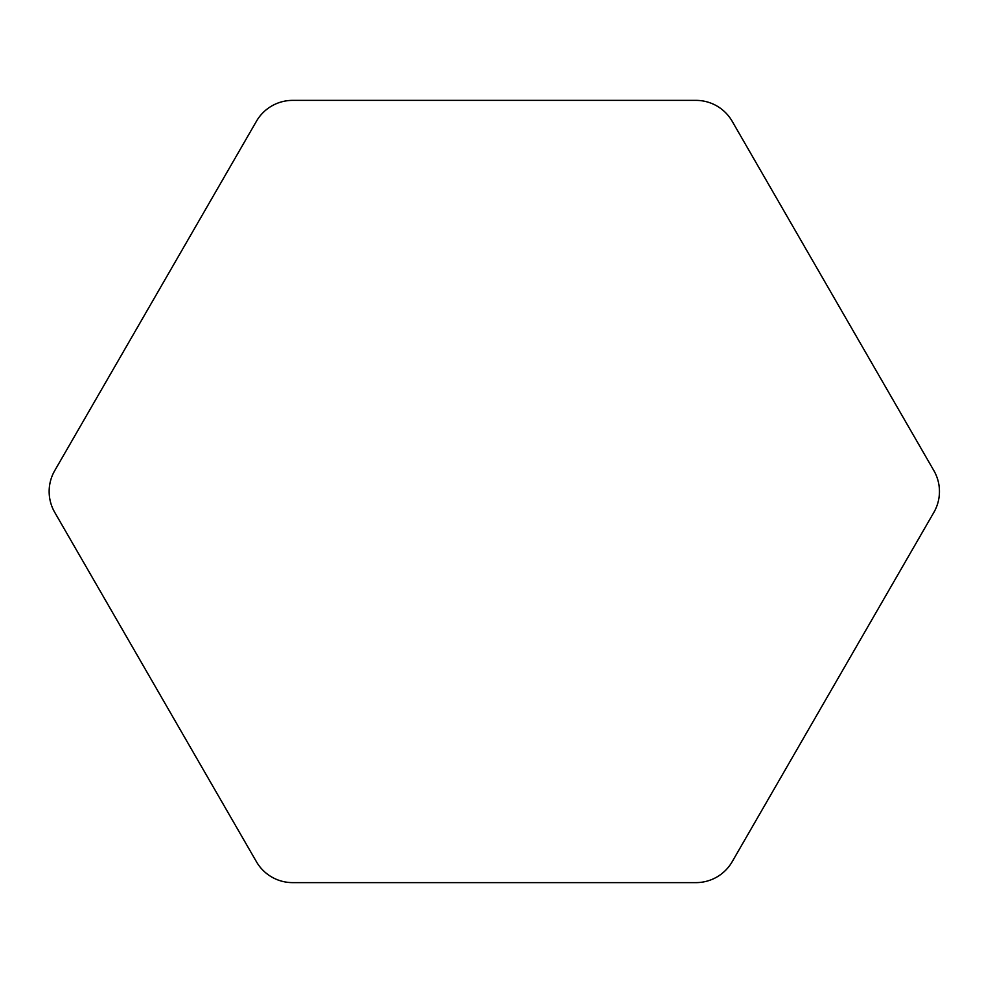 <?xml version="1.0" encoding="UTF-8"?>
<svg xmlns="http://www.w3.org/2000/svg" width="983" height="983" viewBox="0 0 983 983"><rect width="100%" height="100%" fill="white"/><g stroke="black" fill="none" stroke-linecap="round" stroke-linejoin="round"><path stroke-width="1.47" d="M49.15 491.5A41.827 41.827 0 0 0 54.753 512.413L256.416 861.698A41.827 41.827 0 0 0 292.639 882.623L695.964 882.623A41.827 41.827 0 0 0 732.188 861.698L933.85 512.413A41.827 41.827 0 0 0 933.85 470.587L732.188 121.302A41.827 41.827 0 0 0 695.964 100.377L292.639 100.377A41.827 41.827 0 0 0 256.416 121.302L54.753 470.587A41.827 41.827 0 0 0 49.15 491.5"/></g></svg>
